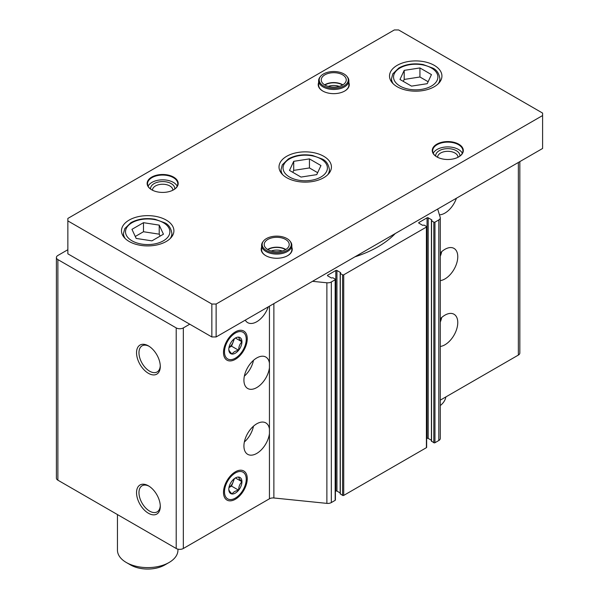 <?xml version="1.0" encoding="UTF-8"?>
<svg xmlns="http://www.w3.org/2000/svg" width="599" height="599" viewBox="0 0 599 599"><rect width="100%" height="100%" fill="white"/><g stroke="black" fill="none" stroke-linecap="round" stroke-linejoin="round"><path stroke-width="0.9" d="M440.287 318.848A18.142 10.475 -60 0 1 454.012 314.25A18.142 10.475 -60 0 1 455.682 331.861A18.142 10.475 -60 0 1 440.287 346.462M440.287 400.147L518.36 355.072A5.039 2.913 0 0 0 519.835 353.013L519.835 161.618M456.431 198.217A18.142 10.475 -60 0 1 439.434 214.831M440.287 253.003A18.142 10.475 -60 0 1 454.012 248.405A18.142 10.475 -60 0 1 455.682 266.016A18.142 10.475 -60 0 1 440.287 280.617M67.859 249.716L57.878 255.474A5.039 2.913 0 0 0 56.403 257.533A5.039 2.913 0 0 0 57.878 259.592L176.211 327.908A5.039 2.913 0 0 0 183.339 327.908L189.748 324.201M148.41 373.312A16.794 9.696 -120 0 0 160.285 366.453A16.794 9.696 -120 0 0 148.41 345.885A16.794 9.696 -120 0 0 136.535 352.736A16.794 9.696 -120 0 0 148.41 373.312M148.41 513.238A16.794 9.696 -120 0 0 160.285 506.38A16.794 9.696 -120 0 0 148.41 485.811A16.794 9.696 -120 0 0 136.535 492.663A16.794 9.696 -120 0 0 148.41 513.238M56.403 257.533L56.403 478.122A5.039 2.913 0 0 0 57.878 480.181L176.211 548.497A5.039 2.913 0 0 0 183.339 548.497L269.438 498.787L269.438 433.564A18.142 10.475 -60 0 1 260.737 450.396A18.142 10.475 -60 0 1 247.687 454.327A18.142 10.475 -60 0 1 243.928 446.023A18.142 10.475 -60 0 1 251.85 427.761A18.142 10.475 -60 0 1 265.829 422.901A18.142 10.475 -60 0 1 269.438 429.019L269.438 367.719A18.142 10.475 -60 0 1 260.737 384.551A18.142 10.475 -60 0 1 247.687 388.481A18.142 10.475 -60 0 1 243.928 380.17A18.142 10.475 -60 0 1 251.85 361.916A18.142 10.475 -60 0 1 265.829 357.049A18.142 10.475 -60 0 1 269.438 363.174L269.438 306.179M340.299 493.763L342.583 495.41A0.809 0.464 0 0 0 343.721 495.41L426.406 447.67A0.809 0.464 0 0 0 426.645 447.341L426.645 226.751A0.809 0.464 0 0 0 426.406 226.422L424.129 225.104L422.632 225.306L418.926 223.172L418.926 222.514A0.809 0.464 0 0 0 418.926 223.172M340.18 492.955L336.945 491.083L336.945 270.493L340.651 272.635L340.299 273.503L342.583 274.821A0.809 0.464 0 0 0 343.721 274.821L426.406 227.081A0.809 0.464 0 0 0 426.645 226.751M269.438 498.787A5.039 2.913 0 0 1 273.878 497.979L326.882 503.377A5.039 2.913 0 0 0 331.322 502.568L335.163 500.345A0.809 0.464 0 0 0 335.403 500.015L335.403 279.426A0.809 0.464 0 0 0 335.163 279.097L332.887 277.779L331.389 277.988L327.683 275.847L327.683 275.188A0.809 0.464 0 0 0 327.683 275.847M312.498 281.32L326.882 282.788A5.039 2.913 0 0 0 331.322 281.979L335.163 279.755A0.809 0.464 0 0 0 335.403 279.426M431.542 441.081L433.818 442.728A0.809 0.464 0 0 0 434.964 442.728L438.805 440.512A5.039 2.913 0 0 0 440.287 438.453L440.287 217.864A5.039 2.913 0 0 0 440.205 217.355L437.674 209.051M426.645 438.64L427.05 438.408A0.809 0.464 0 0 1 428.188 438.408L431.422 440.272M336.945 491.083A0.809 0.464 0 0 0 335.807 491.083L335.807 270.493L327.683 275.188M335.403 491.322L335.807 491.083M354.922 256.829A102.826 59.368 0 0 0 395.243 233.55M336.945 270.493A0.809 0.464 0 0 0 335.807 270.493M418.926 222.514L427.05 217.819A0.809 0.464 0 0 1 428.188 217.819L431.894 219.96L431.542 220.821L433.818 222.139A0.809 0.464 0 0 0 434.964 222.139L438.805 219.923A5.039 2.913 0 0 0 440.287 217.864M247.252 478.676A16.794 9.696 120 0 0 235.37 471.817A16.794 9.696 120 0 0 223.494 492.385A16.794 9.696 120 0 0 235.37 499.244A16.794 9.696 120 0 0 247.252 478.676M247.252 338.749A16.794 9.696 120 0 0 235.37 331.891A16.794 9.696 120 0 0 223.494 352.459A16.794 9.696 120 0 0 235.37 359.318A16.794 9.696 120 0 0 247.252 338.749M268.247 306.868A18.142 10.475 -60 0 1 247.687 322.636A18.142 10.475 -60 0 1 245.261 320.136M269.438 433.564L269.438 429.019M269.438 367.719L269.438 363.174M149.031 486.186A15.072 8.7 -120 0 0 142.09 485.767A15.072 8.7 -120 0 0 139.784 497.844A15.072 8.7 -120 0 0 149.63 511.127A15.072 8.7 -120 0 0 157.163 511.868A15.072 8.7 -120 0 0 160.27 505.646M149.031 346.259A15.072 8.7 -120 0 0 142.09 345.84A15.072 8.7 -120 0 0 139.784 357.917A15.072 8.7 -120 0 0 149.63 371.2A15.072 8.7 -120 0 0 157.163 371.942A15.072 8.7 -120 0 0 160.27 365.719M253.482 360.336A18.142 10.475 -60 0 1 244.355 376.142M441.665 251.685A18.142 10.475 -60 0 1 440.287 256.275M253.482 426.181A18.142 10.475 -60 0 1 244.355 441.995M441.665 317.537A18.142 10.475 -60 0 1 440.287 322.127M117.456 514.571L117.456 550.144A30.242 17.461 0 0 0 126.307 562.491A30.242 17.461 0 0 0 169.083 562.491A30.242 17.461 0 0 0 177.94 550.144L177.94 549.148M130.589 564.962L126.307 562.491A30.242 17.461 0 0 0 126.314 562.491L130.589 564.962A24.192 13.972 0 0 0 164.8 564.962L169.083 562.491M542.597 113.084L398.605 29.95L394.329 29.95L67.859 218.433L67.859 220.904L211.851 304.037L216.127 304.037L542.597 115.547L542.597 113.084M211.851 304.037L211.851 336.96L67.859 253.826L67.859 220.904M211.851 336.96L216.127 336.96L216.127 304.037M216.127 336.96L542.597 148.477L542.597 115.547M397.182 86.743A26.214 15.132 0 0 0 425.747 90.022A26.214 15.132 0 0 0 441.927 76.043A26.214 15.132 0 0 0 415.713 60.911A26.214 15.132 0 0 0 389.507 76.043A26.214 15.132 0 0 0 397.182 86.743M129.159 241.479A26.214 15.132 0 0 0 157.724 244.766A26.214 15.132 0 0 0 173.905 230.78A26.214 15.132 0 0 0 147.698 215.647A26.214 15.132 0 0 0 121.485 230.78A26.214 15.132 0 0 0 129.159 241.479M286.696 177.693A26.214 15.132 0 0 0 315.261 180.973A26.214 15.132 0 0 0 331.434 166.994A26.214 15.132 0 0 0 305.228 151.861A26.214 15.132 0 0 0 279.014 166.994A26.214 15.132 0 0 0 286.696 177.693M436.813 156.871A15.522 8.963 0 0 0 458.767 156.871A15.522 8.963 0 0 0 458.767 144.194A15.522 8.963 0 0 0 436.813 144.194A15.522 8.963 0 0 0 436.813 156.871L436.813 156.871M261.591 247.275A15.522 8.963 0 0 0 265.739 255.638A15.522 8.963 0 0 0 287.692 255.638A15.522 8.963 0 0 0 291.833 247.275M318.623 82.655A15.522 8.963 0 0 0 322.764 91.026A15.522 8.963 0 0 0 344.717 91.026A15.522 8.963 0 0 0 348.865 82.655M151.689 189.793A15.522 8.963 0 0 0 173.643 189.793A15.522 8.963 0 0 0 173.643 177.117A15.522 8.963 0 0 0 151.689 177.117A15.522 8.963 0 0 0 151.689 189.793L151.689 189.793M172.849 190.22A10.19 5.885 0 0 0 172.849 190.115A10.19 5.885 0 0 0 162.666 184.237A10.19 5.885 0 0 0 152.475 190.115A10.19 5.885 0 0 0 152.475 190.22M174.728 189.044A12.1 6.986 0 0 0 162.666 181.572A12.1 6.986 0 0 0 150.596 189.044M177.207 186.169A15.125 8.73 0 0 0 162.666 179.827A15.125 8.73 0 0 0 148.118 186.169M173.5 189.876A15.125 8.73 0 0 0 177.783 183.781A15.125 8.73 0 0 0 162.666 175.058A15.125 8.73 0 0 0 147.541 183.781A15.125 8.73 0 0 0 151.832 189.876M339.236 86.391A10.19 5.885 0 0 0 328.245 86.391M342.576 85.021A12.1 6.986 0 0 0 324.905 85.021A12.497 7.218 0 0 0 338.525 86.578A12.497 7.218 0 0 0 346.244 79.914A12.497 7.218 0 0 0 333.74 72.696A12.497 7.218 0 0 0 321.244 79.914A12.497 7.218 0 0 0 324.905 85.013M344.575 91.108A15.125 8.73 0 0 0 348.865 85.013L348.865 80.738A15.125 8.73 0 0 0 347.547 77.174L347.016 76.485A14.541 8.393 0 0 0 333.74 71.521A14.541 8.393 0 0 0 320.465 76.485A14.541 8.393 0 0 0 323.46 85.844A14.541 8.393 0 0 0 341.984 86.825A14.541 8.393 0 0 0 347.016 76.485M320.465 76.485L319.933 77.174A15.125 8.73 0 0 0 318.623 80.738L318.623 85.013A15.125 8.73 0 0 0 322.906 91.108M282.211 251.011A10.19 5.885 0 0 0 271.22 251.011M285.551 249.633A12.1 6.986 0 0 0 267.88 249.633A12.497 7.218 0 0 0 281.5 251.198A12.497 7.218 0 0 0 289.212 244.527A12.497 7.218 0 0 0 276.716 237.309A12.497 7.218 0 0 0 264.211 244.527A12.497 7.218 0 0 0 267.873 249.633M287.55 255.721A15.125 8.73 0 0 0 291.833 249.633L291.833 245.35A15.125 8.73 0 0 0 290.522 241.786L289.991 241.097A14.541 8.393 0 0 0 276.716 236.133A14.541 8.393 0 0 0 263.44 241.097A14.541 8.393 0 0 0 266.435 250.464A14.541 8.393 0 0 0 284.959 251.445A14.541 8.393 0 0 0 289.991 241.097M263.44 241.097L262.909 241.786A15.125 8.73 0 0 0 261.591 245.35L261.591 249.633A15.125 8.73 0 0 0 265.881 255.721M457.98 157.297A10.19 5.885 0 0 0 457.98 157.193A10.19 5.885 0 0 0 447.79 151.315A10.19 5.885 0 0 0 437.607 157.193A10.19 5.885 0 0 0 437.607 157.297M459.86 156.122A12.1 6.986 0 0 0 447.79 148.649A12.1 6.986 0 0 0 435.728 156.122M462.338 153.247A15.125 8.73 0 0 0 447.79 146.905A15.125 8.73 0 0 0 433.249 153.247M458.624 156.953A15.125 8.73 0 0 0 462.915 150.858A15.125 8.73 0 0 0 447.79 142.128A15.125 8.73 0 0 0 432.673 150.858A15.125 8.73 0 0 0 436.956 156.953M440.287 405.583A30.242 17.461 0 0 0 445.843 396.942M309.443 158.892L293.705 161.326L289.489 170.416L301.012 177.072L316.751 174.631L320.967 165.549L309.443 158.892L309.443 167.945L293.705 170.386L293.705 161.326M163.437 234.202L159.222 225.119L143.475 222.686L131.952 229.335L136.175 238.424L151.914 240.858L163.437 234.202M431.452 74.598L419.929 67.942L404.19 70.375L399.975 79.465L411.498 86.121L427.237 83.68L431.452 74.598M293.705 170.386L292.799 172.332M317.657 172.684L309.443 167.945M428.143 81.734L419.929 76.994L419.929 67.942M419.929 76.994L404.19 79.435L404.19 70.375M404.19 79.435L403.284 81.382M160.12 236.118L159.222 234.172L159.222 225.119M159.222 234.172L143.475 231.738L143.475 222.686M143.475 231.738L135.269 236.478M285.828 249.469A12.497 7.218 0 0 0 267.603 249.469M261.591 245.35A15.125 8.73 0 0 0 266.023 251.528A15.125 8.73 0 0 0 282.503 253.414A15.125 8.73 0 0 0 291.833 245.35M342.853 84.848A12.497 7.218 0 0 0 324.628 84.848M318.623 80.738A15.125 8.73 0 0 0 323.048 86.907A15.125 8.73 0 0 0 339.528 88.802A15.125 8.73 0 0 0 348.865 80.738M238.612 350.318A9.277 5.354 -60 0 1 232.135 354.061C233.176 352.175 235.332 350.924 238.612 350.318L238.694 350.22C238.649 346.814 239.727 344.036 241.929 341.872A9.277 5.354 -60 0 1 238.694 350.22M238.694 337.155A9.277 5.354 -60 0 1 241.929 341.767C239.742 339.596 238.664 338.061 238.694 337.155L238.612 337.147A9.277 5.354 -60 0 0 235.37 338.031A9.277 5.354 -60 0 0 232.135 340.891L232.053 340.988A9.277 5.354 -60 0 0 228.811 349.337L228.811 349.442C228.773 350.325 229.851 351.86 232.053 354.054L232.135 354.061M235.37 358.165A15.387 8.88 -60 0 1 224.49 351.883A15.387 8.88 -60 0 1 235.37 333.044A15.387 8.88 -60 0 1 246.249 339.326A15.387 8.88 -60 0 1 235.37 358.165L235.37 358.165M232.053 354.054A9.277 5.354 -60 0 1 228.811 349.442M228.968 347.652L231.536 346.17L238.664 350.288M235.467 338.053L241.959 341.804M231.536 346.17L234.464 338.63M233.895 339.079A8.064 4.657 -60 0 1 233.183 341.932A8.064 4.657 -60 0 1 228.983 347.592M238.612 490.244A9.277 5.354 -60 0 1 232.135 493.988C233.176 492.101 235.332 490.851 238.612 490.244L238.694 490.147C238.649 486.74 239.727 483.962 241.929 481.798A9.277 5.354 -60 0 1 238.694 490.147M238.694 477.081A9.277 5.354 -60 0 1 241.929 481.693C239.742 479.522 238.664 477.987 238.694 477.081L238.612 477.074A9.277 5.354 -60 0 0 235.37 477.957A9.277 5.354 -60 0 0 232.135 480.817L232.053 480.915A9.277 5.354 -60 0 0 228.811 489.263L228.811 489.368C228.773 490.252 229.851 491.786 232.053 493.98L232.135 493.988M235.37 498.091A15.387 8.88 -60 0 1 224.49 491.809A15.387 8.88 -60 0 1 235.37 472.97A15.387 8.88 -60 0 1 246.249 479.252A15.387 8.88 -60 0 1 235.37 498.091L235.37 498.091M232.053 493.98A9.277 5.354 -60 0 1 228.811 489.368M228.968 487.579L231.536 486.096L238.664 490.214M235.467 477.98L241.959 481.731M231.536 486.096L234.464 478.556M233.895 479.005A8.064 4.657 -60 0 1 233.183 481.858A8.064 4.657 -60 0 1 228.983 487.519M518.36 355.072L518.36 162.464M176.211 548.497L176.211 327.908M57.878 480.181L57.878 259.592M426.406 447.67L426.406 227.081M343.721 495.41L343.721 274.821M335.163 500.345L335.163 279.755M331.322 502.568L331.322 281.979M183.339 548.497L183.339 327.908M273.878 497.979L273.878 303.618M326.882 503.377L326.882 282.788M434.964 442.728L434.964 222.139M438.805 440.512L438.805 219.923M340.299 494.093L340.299 273.503M342.583 495.41L342.583 274.821M427.05 438.408L427.05 217.819M428.188 438.408L428.188 217.819M431.542 441.411L431.542 220.821M433.818 442.728L433.818 222.139M289.549 177.034A22.178 12.804 0 0 0 326.65 171.292A22.178 12.804 0 0 0 299.485 155.613A22.178 12.804 0 0 0 289.549 177.034M327.743 174.743A24.192 13.972 0 0 0 329.42 169.629C328.552 164.283 326.163 160.749 322.255 159.027L312.581 155.493C303.461 153.95 295.389 155.104 288.351 158.937L282.301 164.822L281.036 169.629A24.192 13.972 0 0 0 282.713 174.743M132.012 240.82A22.178 12.804 0 0 0 169.12 235.085A22.178 12.804 0 0 0 141.956 219.399A22.178 12.804 0 0 0 132.012 240.82M170.213 238.529A24.192 13.972 0 0 0 171.891 233.415C171.014 228.069 168.626 224.535 164.725 222.813L155.051 219.279C145.931 217.744 137.852 218.89 130.822 222.723L124.764 228.616L123.499 233.415A24.192 13.972 0 0 0 125.184 238.529M400.035 86.084A22.178 12.804 0 0 0 437.135 80.341A22.178 12.804 0 0 0 409.978 64.662A22.178 12.804 0 0 0 400.035 86.084M438.228 83.793A24.192 13.972 0 0 0 439.906 78.679C439.037 73.333 436.649 69.798 432.74 68.076L423.066 64.542C413.946 63 405.875 64.153 398.844 67.987L392.787 73.872L391.521 78.679A24.192 13.972 0 0 0 393.199 83.793M340.18 493.928L340.18 273.339M431.422 441.246L431.422 220.657M329.42 172.812L329.42 169.629M281.036 172.812L281.036 169.629M171.891 236.605L171.891 233.415M123.499 236.605L123.499 233.415M439.906 81.861L439.906 78.679M391.521 81.861L391.521 78.679"/></g></svg>
